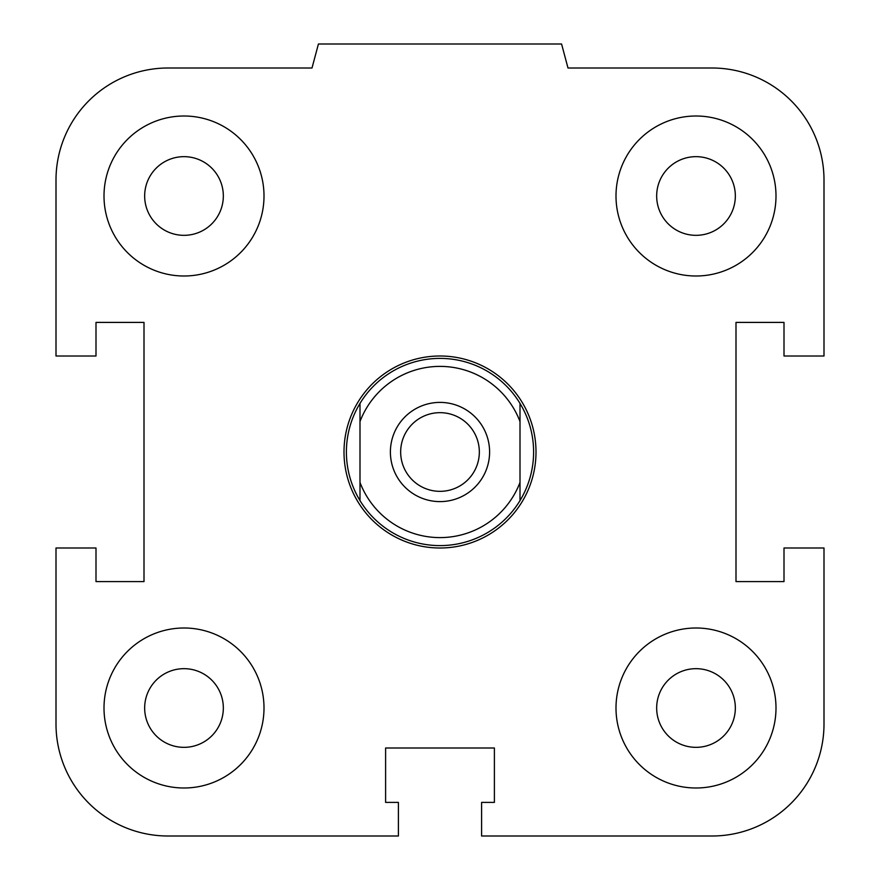 <?xml version="1.0" encoding="UTF-8"?>
<svg xmlns="http://www.w3.org/2000/svg" width="880" height="880" viewBox="0 0 880 880"><rect width="100%" height="100%" fill="white"/><g stroke="black" fill="none" stroke-linecap="round" stroke-linejoin="round"><path stroke-width="1.32" d="M656.667 708.004A39.336 39.336 0 0 1 696.003 668.668A39.336 39.336 0 0 1 735.339 708.004A39.336 39.336 0 0 1 696.003 747.34A39.336 39.336 0 0 1 656.667 708.004M616 708.004A80.003 80.003 0 0 1 735.999 638.715A80.003 80.003 0 0 1 735.999 777.282A80.003 80.003 0 0 1 616 708.004M144.661 708.004A39.336 39.336 0 0 1 183.997 668.668A39.336 39.336 0 0 1 223.333 708.004A39.336 39.336 0 0 1 183.997 747.34A39.336 39.336 0 0 1 144.661 708.004M104.005 708.004A80.003 80.003 0 0 1 224.004 638.715A80.003 80.003 0 0 1 224.004 777.282A80.003 80.003 0 0 1 104.005 708.004M144.661 195.998A39.336 39.336 0 0 1 183.997 156.662A39.336 39.336 0 0 1 223.333 195.998A39.336 39.336 0 0 1 183.997 235.334A39.336 39.336 0 0 1 144.661 195.998M104.005 195.998A80.003 80.003 0 0 1 224.004 126.72A80.003 80.003 0 0 1 224.004 265.287A80.003 80.003 0 0 1 104.005 195.998M656.667 195.998A39.336 39.336 0 0 1 696.003 156.662A39.336 39.336 0 0 1 735.339 195.998A39.336 39.336 0 0 1 696.003 235.334A39.336 39.336 0 0 1 656.667 195.998M616 195.998A80.003 80.003 0 0 1 735.999 126.72A80.003 80.003 0 0 1 735.999 265.287A80.003 80.003 0 0 1 616 195.998M481.602 802.395L494.395 802.395L494.395 748L385.605 748L385.605 802.395L398.398 802.395L398.398 836L168.003 836A112.002 112.002 0 0 1 56.001 723.998L56.001 547.998L95.997 547.998L95.997 581.603L144.001 581.603L144.001 322.399L95.997 322.399L95.997 356.004L56.001 356.004L56.001 180.004A112.002 112.002 0 0 1 168.003 68.002L312.004 68.002L318.428 44L561.572 44L567.996 68.002L711.997 68.002A112.002 112.002 0 0 1 823.999 180.004L823.999 356.004L784.003 356.004L784.003 322.399L735.999 322.399L735.999 581.603L784.003 581.603L784.003 547.998L823.999 547.998L823.999 723.998A112.002 112.002 0 0 1 711.997 836L481.602 836L481.602 802.395M359.997 482.449L359.997 500.588A93.599 93.599 0 0 1 359.997 403.414L359.997 482.449A85.602 85.602 0 0 0 520.003 482.449L520.003 403.414A93.599 93.599 0 0 1 520.003 500.588L520.003 482.449M359.997 421.542A85.602 85.602 0 0 1 520.003 421.542M489.599 452.001A49.599 49.599 0 0 1 415.195 494.956A49.599 49.599 0 0 1 415.195 409.046A49.599 49.599 0 0 1 489.599 452.001M359.997 500.588A93.599 93.599 0 0 0 520.003 500.588M520.003 403.414A93.599 93.599 0 0 0 359.997 403.414M400.664 452.001A39.336 39.336 0 0 1 459.668 417.934A39.336 39.336 0 0 1 459.668 486.068A39.336 39.336 0 0 1 400.664 452.001M344.003 452.001A95.997 95.997 0 0 0 488.004 535.139A95.997 95.997 0 0 0 488.004 368.863A95.997 95.997 0 0 0 344.003 452.001"/></g></svg>
